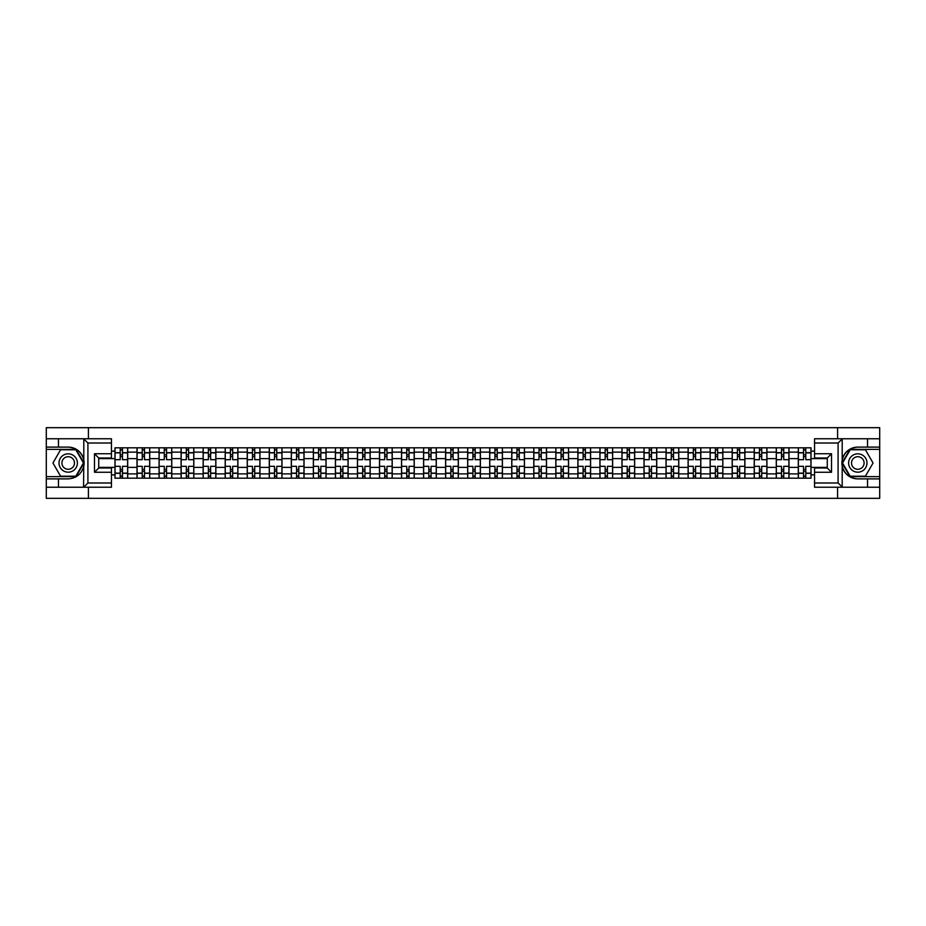 <?xml version="1.0" encoding="UTF-8"?>
<svg xmlns="http://www.w3.org/2000/svg" width="926" height="926" viewBox="0 0 926 926"><rect width="100%" height="100%" fill="white"/><g stroke="black" fill="none" stroke-linecap="round" stroke-linejoin="round"><path stroke-width="1.39" d="M111.444 443.01L87.912 443.01L83.548 438.762L111.444 438.762L111.444 457.988L98.723 457.988L98.723 468.012L111.444 468.012L111.444 487.238L83.548 487.238L83.803 459.921C81.604 451.992 76.407 447.721 68.2 447.108A15.892 15.892 0 0 1 83.803 466.079C81.604 474.008 76.407 478.279 68.2 478.892L46.3 478.892L46.3 498.327L879.7 498.327L879.7 449.365L849.929 449.365L842.058 463L849.929 476.635L879.7 476.635M857.8 447.108C849.593 447.721 844.396 451.992 842.197 459.921L842.197 466.079C844.396 474.008 849.593 478.279 857.8 478.892A15.892 15.892 0 0 1 841.896 463A15.892 15.892 0 0 1 857.8 447.108L879.7 447.108L879.7 427.673L46.3 427.673L46.3 476.635L76.071 476.635L83.942 463L76.071 449.365L46.3 449.365M137.013 478.186L137.013 452.12L127.695 452.12L127.695 478.186M127.695 452.12L127.695 447.814M137.013 452.12L137.013 447.814M149.734 447.814L149.734 478.186M159.064 478.186L159.064 447.814M171.773 447.814L171.773 478.186M181.102 478.186L181.102 447.814M193.823 447.814L193.823 478.186M203.141 478.186L203.141 447.814M215.862 447.814L215.862 478.186M225.192 478.186L225.192 447.814M237.901 447.814L237.901 478.186M247.23 478.186L247.23 447.814M259.951 447.814L259.951 478.186M269.269 478.186L269.269 447.814M281.99 447.814L281.99 478.186M291.32 478.186L291.32 447.814M304.041 447.814L304.041 478.186M313.358 478.186L313.358 447.814M326.079 447.814L326.079 478.186M335.409 478.186L335.409 447.814M348.118 447.814L348.118 478.186M357.448 478.186L357.448 447.814M370.168 447.814L370.168 478.186M379.486 478.186L379.486 447.814M392.207 447.814L392.207 478.186M401.537 478.186L401.537 447.814M414.246 447.814L414.246 478.186M423.576 478.186L423.576 447.814M436.296 447.814L436.296 478.186M445.614 478.186L445.614 447.814M458.335 447.814L458.335 478.186M467.665 478.186L467.665 447.814M480.386 447.814L480.386 478.186M489.704 478.186L489.704 447.814M502.424 447.814L502.424 478.186M511.754 478.186L511.754 447.814M524.463 447.814L524.463 478.186M533.793 478.186L533.793 447.814M546.514 447.814L546.514 478.186M555.832 478.186L555.832 447.814M568.552 447.814L568.552 478.186M577.882 478.186L577.882 447.814M590.591 447.814L590.591 478.186M599.921 478.186L599.921 447.814M612.642 447.814L612.642 478.186M621.959 478.186L621.959 447.814M634.68 447.814L634.68 478.186M644.01 478.186L644.01 447.814M656.731 447.814L656.731 478.186M666.049 478.186L666.049 447.814M678.77 447.814L678.77 478.186M688.099 478.186L688.099 447.814M700.808 447.814L700.808 478.186M710.138 478.186L710.138 447.814M722.859 447.814L722.859 478.186M732.177 478.186L732.177 447.814M744.898 447.814L744.898 478.186M754.227 478.186L754.227 447.814M766.936 447.814L766.936 478.186M776.266 478.186L776.266 447.814M788.987 447.814L788.987 478.186M798.305 478.186L798.305 447.814M798.305 467.375L788.987 467.375M776.266 467.375L766.936 467.375M754.227 467.375L744.898 467.375M732.177 467.375L722.859 467.375M710.138 467.375L700.808 467.375M688.099 467.375L678.77 467.375M666.049 467.375L656.731 467.375M644.01 467.375L634.68 467.375M621.959 467.375L612.642 467.375M599.921 467.375L590.591 467.375M577.882 467.375L568.552 467.375M555.832 467.375L546.514 467.375M533.793 467.375L524.463 467.375M511.754 467.375L502.424 467.375M489.704 467.375L480.386 467.375M467.665 467.375L458.335 467.375M445.614 467.375L436.296 467.375M423.576 467.375L414.246 467.375M401.537 467.375L392.207 467.375M379.486 467.375L370.168 467.375M357.448 467.375L348.118 467.375M335.409 467.375L326.079 467.375M313.358 467.375L304.041 467.375M291.32 467.375L281.99 467.375M269.269 467.375L259.951 467.375M247.23 467.375L237.901 467.375M225.192 467.375L215.862 467.375M203.141 467.375L193.823 467.375M181.102 467.375L171.773 467.375M159.064 467.375L149.734 467.375M137.013 467.375L127.695 467.375M798.305 458.625L788.987 458.625M776.266 458.625L766.936 458.625M754.227 458.625L744.898 458.625M732.177 458.625L722.859 458.625M710.138 458.625L700.808 458.625M688.099 458.625L678.77 458.625M666.049 458.625L656.731 458.625M644.01 458.625L634.68 458.625M621.959 458.625L612.642 458.625M599.921 458.625L590.591 458.625M577.882 458.625L568.552 458.625M555.832 458.625L546.514 458.625M533.793 458.625L524.463 458.625M511.754 458.625L502.424 458.625M489.704 458.625L480.386 458.625M467.665 458.625L458.335 458.625M445.614 458.625L436.296 458.625M423.576 458.625L414.246 458.625M401.537 458.625L392.207 458.625M379.486 458.625L370.168 458.625M357.448 458.625L348.118 458.625M335.409 458.625L326.079 458.625M313.358 458.625L304.041 458.625M291.32 458.625L281.99 458.625M269.269 458.625L259.951 458.625M247.23 458.625L237.901 458.625M225.192 458.625L215.862 458.625M203.141 458.625L193.823 458.625M181.102 458.625L171.773 458.625M159.064 458.625L149.734 458.625M137.013 458.625L127.695 458.625M98.723 467.375L114.974 467.375L114.974 458.625L98.723 458.625M111.444 451.136L114.974 451.136L114.974 458.625M827.277 458.625L811.026 458.625L811.026 447.814L114.974 447.814L114.974 451.136M811.026 451.136L814.556 451.136M814.556 474.864L811.026 474.864L811.026 467.375L827.277 467.375M114.974 467.375L114.974 478.186L811.026 478.186L811.026 474.864M114.974 474.864L111.444 474.864M837.59 498.327L837.59 487.238M837.59 438.762L837.59 427.673M88.41 498.327L88.41 487.238M88.41 438.762L88.41 427.673M811.026 458.625L811.026 467.375M122.463 476.068L120.206 476.068M120.206 449.932L122.463 449.932M144.502 476.068L142.245 476.068M142.245 449.932L144.502 449.932M166.553 476.068L164.284 476.068M164.284 449.932L166.553 449.932M188.591 476.068L186.334 476.068M186.334 449.932L188.591 449.932M210.63 476.068L208.373 476.068M208.373 449.932L210.63 449.932M232.681 476.068L230.412 476.068M230.412 449.932L232.681 449.932M254.719 476.068L252.462 476.068M252.462 449.932L254.719 449.932M276.758 476.068L274.501 476.068M274.501 449.932L276.758 449.932M298.809 476.068L296.551 476.068M296.551 449.932L298.809 449.932M320.847 476.068L318.59 476.068M318.59 449.932L320.847 449.932M342.898 476.068L340.629 476.068M340.629 449.932L342.898 449.932M364.937 476.068L362.679 476.068M362.679 449.932L364.937 449.932M386.975 476.068L384.718 476.068M384.718 449.932L386.975 449.932M409.026 476.068L406.757 476.068M406.757 449.932L409.026 449.932M431.065 476.068L428.807 476.068M428.807 449.932L431.065 449.932M453.103 476.068L450.846 476.068M450.846 449.932L453.103 449.932M475.154 476.068L472.897 476.068M472.897 449.932L475.154 449.932M497.193 476.068L494.935 476.068M494.935 449.932L497.193 449.932M519.243 476.068L516.974 476.068M516.974 449.932L519.243 449.932M541.282 476.068L539.025 476.068M539.025 449.932L541.282 449.932M563.321 476.068L561.063 476.068M561.063 449.932L563.321 449.932M585.371 476.068L583.102 476.068M583.102 449.932L585.371 449.932M607.41 476.068L605.153 476.068M605.153 449.932L607.41 449.932M629.448 476.068L627.191 476.068M627.191 449.932L629.448 449.932M651.499 476.068L649.242 476.068M649.242 449.932L651.499 449.932M673.538 476.068L671.281 476.068M671.281 449.932L673.538 449.932M695.588 476.068L693.319 476.068M693.319 449.932L695.588 449.932M717.627 476.068L715.37 476.068M715.37 449.932L717.627 449.932M739.666 476.068L737.409 476.068M737.409 449.932L739.666 449.932M761.716 476.068L759.447 476.068M759.447 449.932L761.716 449.932M783.755 476.068L781.498 476.068M781.498 449.932L783.755 449.932M805.794 476.068L803.537 476.068M803.537 449.932L805.794 449.932M127.614 478.186L127.614 459.678L122.463 459.678L122.463 447.814M120.206 447.814L120.206 459.678L115.044 459.678L115.044 447.814M127.614 459.678L127.614 447.814M115.044 478.186L115.044 466.322L120.206 466.322L120.206 478.186M122.463 478.186L122.463 466.322L127.614 466.322M120.206 456.576L122.463 456.576M115.044 466.322L115.044 459.678M122.463 469.424L120.206 469.424M122.463 476.358L120.206 476.358M120.206 471.265L122.463 471.265M122.463 454.735L120.206 454.735M120.206 449.642L122.463 449.642M58.454 478.892L58.454 487.238L46.3 487.238M83.548 487.238L58.454 487.238M46.3 478.892L46.3 476.635M83.548 438.762L58.454 438.762L58.454 447.108L46.3 447.108M58.454 438.762L46.3 438.762M68.2 447.108L58.454 447.108M98.723 457.988L94.487 453.74L111.444 453.74M111.444 472.26L94.487 472.26L98.723 468.012M83.803 487.111L87.912 482.99L111.444 482.99M842.452 438.762L838.088 443.01L814.556 443.01L814.556 438.762L879.7 438.762M867.546 447.108L867.546 438.762M814.556 482.99L838.088 482.99L842.452 487.238L814.556 487.238L814.556 468.012L827.277 468.012L827.277 457.988L814.556 457.988L814.556 443.01M879.7 447.108L879.7 449.365M842.452 487.238L867.546 487.238L867.546 478.892L879.7 478.892M867.546 487.238L879.7 487.238M857.8 478.892L867.546 478.892M827.277 468.012L831.513 472.26L814.556 472.26M814.556 453.74L831.513 453.74L827.277 457.988M59.021 463A9.179 9.179 0 0 0 68.2 472.179A9.179 9.179 0 0 0 77.39 463A9.179 9.179 0 0 0 68.2 453.821A9.179 9.179 0 0 0 59.021 463M61.915 463A6.285 6.285 0 0 0 68.2 469.285A6.285 6.285 0 0 0 74.485 463A6.285 6.285 0 0 0 68.2 456.715A6.285 6.285 0 0 0 61.915 463M75.828 449.793L83.456 463L75.828 476.207L60.572 476.207L52.944 463L60.572 449.793L75.828 449.793M848.61 463A9.179 9.179 0 0 0 857.8 472.179A9.179 9.179 0 0 0 866.979 463A9.179 9.179 0 0 0 857.8 453.821A9.179 9.179 0 0 0 848.61 463M851.515 463A6.285 6.285 0 0 0 857.8 469.285A6.285 6.285 0 0 0 864.085 463A6.285 6.285 0 0 0 857.8 456.715A6.285 6.285 0 0 0 851.515 463M865.428 449.793L873.056 463L865.428 476.207L850.172 476.207L842.544 463L850.172 449.793L865.428 449.793M149.665 478.186L149.665 459.678L144.502 459.678L144.502 447.814M142.245 447.814L142.245 459.678L137.083 459.678L137.083 447.814M149.665 459.678L149.665 447.814M137.083 478.186L137.083 466.322L142.245 466.322L142.245 478.186M144.502 478.186L144.502 466.322L149.665 466.322M142.245 456.576L144.502 456.576M137.083 466.322L137.083 459.678M144.502 469.424L142.245 469.424M144.502 476.358L142.245 476.358M142.245 471.265L144.502 471.265M144.502 454.735L142.245 454.735M142.245 449.642L144.502 449.642M171.704 478.186L171.704 459.678L166.553 459.678L166.553 447.814M164.284 447.814L164.284 459.678L159.133 459.678L159.133 447.814M171.704 459.678L171.704 447.814M159.133 478.186L159.133 466.322L164.284 466.322L164.284 478.186M166.553 478.186L166.553 466.322L171.704 466.322M164.284 456.576L166.553 456.576M159.133 466.322L159.133 459.678M166.553 469.424L164.284 469.424M166.553 476.358L164.284 476.358M164.284 471.265L166.553 471.265M166.553 454.735L164.284 454.735M164.284 449.642L166.553 449.642M193.754 478.186L193.754 459.678L188.591 459.678L188.591 447.814M186.334 447.814L186.334 459.678L181.172 459.678L181.172 447.814M193.754 459.678L193.754 447.814M181.172 478.186L181.172 466.322L186.334 466.322L186.334 478.186M188.591 478.186L188.591 466.322L193.754 466.322M186.334 456.576L188.591 456.576M181.172 466.322L181.172 459.678M188.591 469.424L186.334 469.424M188.591 476.358L186.334 476.358M186.334 471.265L188.591 471.265M188.591 454.735L186.334 454.735M186.334 449.642L188.591 449.642M215.793 478.186L215.793 459.678L210.63 459.678L210.63 447.814M208.373 447.814L208.373 459.678L203.211 459.678L203.211 447.814M215.793 459.678L215.793 447.814M203.211 478.186L203.211 466.322L208.373 466.322L208.373 478.186M210.63 478.186L210.63 466.322L215.793 466.322M208.373 456.576L210.63 456.576M203.211 466.322L203.211 459.678M210.63 469.424L208.373 469.424M210.63 476.358L208.373 476.358M208.373 471.265L210.63 471.265M210.63 454.735L208.373 454.735M208.373 449.642L210.63 449.642M237.832 478.186L237.832 459.678L232.681 459.678L232.681 447.814M230.412 447.814L230.412 459.678L225.261 459.678L225.261 447.814M237.832 459.678L237.832 447.814M225.261 478.186L225.261 466.322L230.412 466.322L230.412 478.186M232.681 478.186L232.681 466.322L237.832 466.322M230.412 456.576L232.681 456.576M225.261 466.322L225.261 459.678M232.681 469.424L230.412 469.424M232.681 476.358L230.412 476.358M230.412 471.265L232.681 471.265M232.681 454.735L230.412 454.735M230.412 449.642L232.681 449.642M259.882 478.186L259.882 459.678L254.719 459.678L254.719 447.814M252.462 447.814L252.462 459.678L247.3 459.678L247.3 447.814M259.882 459.678L259.882 447.814M247.3 478.186L247.3 466.322L252.462 466.322L252.462 478.186M254.719 478.186L254.719 466.322L259.882 466.322M252.462 456.576L254.719 456.576M247.3 466.322L247.3 459.678M254.719 469.424L252.462 469.424M254.719 476.358L252.462 476.358M252.462 471.265L254.719 471.265M254.719 454.735L252.462 454.735M252.462 449.642L254.719 449.642M281.921 478.186L281.921 459.678L276.758 459.678L276.758 447.814M274.501 447.814L274.501 459.678L269.35 459.678L269.35 447.814M281.921 459.678L281.921 447.814M269.35 478.186L269.35 466.322L274.501 466.322L274.501 478.186M276.758 478.186L276.758 466.322L281.921 466.322M274.501 456.576L276.758 456.576M269.35 466.322L269.35 459.678M276.758 469.424L274.501 469.424M276.758 476.358L274.501 476.358M274.501 471.265L276.758 471.265M276.758 454.735L274.501 454.735M274.501 449.642L276.758 449.642M303.959 478.186L303.959 459.678L298.809 459.678L298.809 447.814M296.551 447.814L296.551 459.678L291.389 459.678L291.389 447.814M303.959 459.678L303.959 447.814M291.389 478.186L291.389 466.322L296.551 466.322L296.551 478.186M298.809 478.186L298.809 466.322L303.959 466.322M296.551 456.576L298.809 456.576M291.389 466.322L291.389 459.678M298.809 469.424L296.551 469.424M298.809 476.358L296.551 476.358M296.551 471.265L298.809 471.265M298.809 454.735L296.551 454.735M296.551 449.642L298.809 449.642M326.01 478.186L326.01 459.678L320.847 459.678L320.847 447.814M318.59 447.814L318.59 459.678L313.428 459.678L313.428 447.814M326.01 459.678L326.01 447.814M313.428 478.186L313.428 466.322L318.59 466.322L318.59 478.186M320.847 478.186L320.847 466.322L326.01 466.322M318.59 456.576L320.847 456.576M313.428 466.322L313.428 459.678M320.847 469.424L318.59 469.424M320.847 476.358L318.59 476.358M318.59 471.265L320.847 471.265M320.847 454.735L318.59 454.735M318.59 449.642L320.847 449.642M348.049 478.186L348.049 459.678L342.898 459.678L342.898 447.814M340.629 447.814L340.629 459.678L335.478 459.678L335.478 447.814M348.049 459.678L348.049 447.814M335.478 478.186L335.478 466.322L340.629 466.322L340.629 478.186M342.898 478.186L342.898 466.322L348.049 466.322M340.629 456.576L342.898 456.576M335.478 466.322L335.478 459.678M342.898 469.424L340.629 469.424M342.898 476.358L340.629 476.358M340.629 471.265L342.898 471.265M342.898 454.735L340.629 454.735M340.629 449.642L342.898 449.642M370.099 478.186L370.099 459.678L364.937 459.678L364.937 447.814M362.679 447.814L362.679 459.678L357.517 459.678L357.517 447.814M370.099 459.678L370.099 447.814M357.517 478.186L357.517 466.322L362.679 466.322L362.679 478.186M364.937 478.186L364.937 466.322L370.099 466.322M362.679 456.576L364.937 456.576M357.517 466.322L357.517 459.678M364.937 469.424L362.679 469.424M364.937 476.358L362.679 476.358M362.679 471.265L364.937 471.265M364.937 454.735L362.679 454.735M362.679 449.642L364.937 449.642M392.138 478.186L392.138 459.678L386.975 459.678L386.975 447.814M384.718 447.814L384.718 459.678L379.556 459.678L379.556 447.814M392.138 459.678L392.138 447.814M379.556 478.186L379.556 466.322L384.718 466.322L384.718 478.186M386.975 478.186L386.975 466.322L392.138 466.322M384.718 456.576L386.975 456.576M379.556 466.322L379.556 459.678M386.975 469.424L384.718 469.424M386.975 476.358L384.718 476.358M384.718 471.265L386.975 471.265M386.975 454.735L384.718 454.735M384.718 449.642L386.975 449.642M414.177 478.186L414.177 459.678L409.026 459.678L409.026 447.814M406.757 447.814L406.757 459.678L401.606 459.678L401.606 447.814M414.177 459.678L414.177 447.814M401.606 478.186L401.606 466.322L406.757 466.322L406.757 478.186M409.026 478.186L409.026 466.322L414.177 466.322M406.757 456.576L409.026 456.576M401.606 466.322L401.606 459.678M409.026 469.424L406.757 469.424M409.026 476.358L406.757 476.358M406.757 471.265L409.026 471.265M409.026 454.735L406.757 454.735M406.757 449.642L409.026 449.642M436.227 478.186L436.227 459.678L431.065 459.678L431.065 447.814M428.807 447.814L428.807 459.678L423.645 459.678L423.645 447.814M436.227 459.678L436.227 447.814M423.645 478.186L423.645 466.322L428.807 466.322L428.807 478.186M431.065 478.186L431.065 466.322L436.227 466.322M428.807 456.576L431.065 456.576M423.645 466.322L423.645 459.678M431.065 469.424L428.807 469.424M431.065 476.358L428.807 476.358M428.807 471.265L431.065 471.265M431.065 454.735L428.807 454.735M428.807 449.642L431.065 449.642M458.266 478.186L458.266 459.678L453.103 459.678L453.103 447.814M450.846 447.814L450.846 459.678L445.695 459.678L445.695 447.814M458.266 459.678L458.266 447.814M445.695 478.186L445.695 466.322L450.846 466.322L450.846 478.186M453.103 478.186L453.103 466.322L458.266 466.322M450.846 456.576L453.103 456.576M445.695 466.322L445.695 459.678M453.103 469.424L450.846 469.424M453.103 476.358L450.846 476.358M450.846 471.265L453.103 471.265M453.103 454.735L450.846 454.735M450.846 449.642L453.103 449.642M480.305 478.186L480.305 459.678L475.154 459.678L475.154 447.814M472.897 447.814L472.897 459.678L467.734 459.678L467.734 447.814M480.305 459.678L480.305 447.814M467.734 478.186L467.734 466.322L472.897 466.322L472.897 478.186M475.154 478.186L475.154 466.322L480.305 466.322M472.897 456.576L475.154 456.576M467.734 466.322L467.734 459.678M475.154 469.424L472.897 469.424M475.154 476.358L472.897 476.358M472.897 471.265L475.154 471.265M475.154 454.735L472.897 454.735M472.897 449.642L475.154 449.642M502.355 478.186L502.355 459.678L497.193 459.678L497.193 447.814M494.935 447.814L494.935 459.678L489.773 459.678L489.773 447.814M502.355 459.678L502.355 447.814M489.773 478.186L489.773 466.322L494.935 466.322L494.935 478.186M497.193 478.186L497.193 466.322L502.355 466.322M494.935 456.576L497.193 456.576M489.773 466.322L489.773 459.678M497.193 469.424L494.935 469.424M497.193 476.358L494.935 476.358M494.935 471.265L497.193 471.265M497.193 454.735L494.935 454.735M494.935 449.642L497.193 449.642M524.394 478.186L524.394 459.678L519.243 459.678L519.243 447.814M516.974 447.814L516.974 459.678L511.823 459.678L511.823 447.814M524.394 459.678L524.394 447.814M511.823 478.186L511.823 466.322L516.974 466.322L516.974 478.186M519.243 478.186L519.243 466.322L524.394 466.322M516.974 456.576L519.243 456.576M511.823 466.322L511.823 459.678M519.243 469.424L516.974 469.424M519.243 476.358L516.974 476.358M516.974 471.265L519.243 471.265M519.243 454.735L516.974 454.735M516.974 449.642L519.243 449.642M546.444 478.186L546.444 459.678L541.282 459.678L541.282 447.814M539.025 447.814L539.025 459.678L533.862 459.678L533.862 447.814M546.444 459.678L546.444 447.814M533.862 478.186L533.862 466.322L539.025 466.322L539.025 478.186M541.282 478.186L541.282 466.322L546.444 466.322M539.025 456.576L541.282 456.576M533.862 466.322L533.862 459.678M541.282 469.424L539.025 469.424M541.282 476.358L539.025 476.358M539.025 471.265L541.282 471.265M541.282 454.735L539.025 454.735M539.025 449.642L541.282 449.642M568.483 478.186L568.483 459.678L563.321 459.678L563.321 447.814M561.063 447.814L561.063 459.678L555.901 459.678L555.901 447.814M568.483 459.678L568.483 447.814M555.901 478.186L555.901 466.322L561.063 466.322L561.063 478.186M563.321 478.186L563.321 466.322L568.483 466.322M561.063 456.576L563.321 456.576M555.901 466.322L555.901 459.678M563.321 469.424L561.063 469.424M563.321 476.358L561.063 476.358M561.063 471.265L563.321 471.265M563.321 454.735L561.063 454.735M561.063 449.642L563.321 449.642M590.522 478.186L590.522 459.678L585.371 459.678L585.371 447.814M583.102 447.814L583.102 459.678L577.951 459.678L577.951 447.814M590.522 459.678L590.522 447.814M577.951 478.186L577.951 466.322L583.102 466.322L583.102 478.186M585.371 478.186L585.371 466.322L590.522 466.322M583.102 456.576L585.371 456.576M577.951 466.322L577.951 459.678M585.371 469.424L583.102 469.424M585.371 476.358L583.102 476.358M583.102 471.265L585.371 471.265M585.371 454.735L583.102 454.735M583.102 449.642L585.371 449.642M612.572 478.186L612.572 459.678L607.41 459.678L607.41 447.814M605.153 447.814L605.153 459.678L599.99 459.678L599.99 447.814M612.572 459.678L612.572 447.814M599.99 478.186L599.99 466.322L605.153 466.322L605.153 478.186M607.41 478.186L607.41 466.322L612.572 466.322M605.153 456.576L607.41 456.576M599.99 466.322L599.99 459.678M607.41 469.424L605.153 469.424M607.41 476.358L605.153 476.358M605.153 471.265L607.41 471.265M607.41 454.735L605.153 454.735M605.153 449.642L607.41 449.642M634.611 478.186L634.611 459.678L629.448 459.678L629.448 447.814M627.191 447.814L627.191 459.678L622.04 459.678L622.04 447.814M634.611 459.678L634.611 447.814M622.04 478.186L622.04 466.322L627.191 466.322L627.191 478.186M629.448 478.186L629.448 466.322L634.611 466.322M627.191 456.576L629.448 456.576M622.04 466.322L622.04 459.678M629.448 469.424L627.191 469.424M629.448 476.358L627.191 476.358M627.191 471.265L629.448 471.265M629.448 454.735L627.191 454.735M627.191 449.642L629.448 449.642M656.65 478.186L656.65 459.678L651.499 459.678L651.499 447.814M649.242 447.814L649.242 459.678L644.079 459.678L644.079 447.814M656.65 459.678L656.65 447.814M644.079 478.186L644.079 466.322L649.242 466.322L649.242 478.186M651.499 478.186L651.499 466.322L656.65 466.322M649.242 456.576L651.499 456.576M644.079 466.322L644.079 459.678M651.499 469.424L649.242 469.424M651.499 476.358L649.242 476.358M649.242 471.265L651.499 471.265M651.499 454.735L649.242 454.735M649.242 449.642L651.499 449.642M678.7 478.186L678.7 459.678L673.538 459.678L673.538 447.814M671.281 447.814L671.281 459.678L666.118 459.678L666.118 447.814M678.7 459.678L678.7 447.814M666.118 478.186L666.118 466.322L671.281 466.322L671.281 478.186M673.538 478.186L673.538 466.322L678.7 466.322M671.281 456.576L673.538 456.576M666.118 466.322L666.118 459.678M673.538 469.424L671.281 469.424M673.538 476.358L671.281 476.358M671.281 471.265L673.538 471.265M673.538 454.735L671.281 454.735M671.281 449.642L673.538 449.642M700.739 478.186L700.739 459.678L695.588 459.678L695.588 447.814M693.319 447.814L693.319 459.678L688.168 459.678L688.168 447.814M700.739 459.678L700.739 447.814M688.168 478.186L688.168 466.322L693.319 466.322L693.319 478.186M695.588 478.186L695.588 466.322L700.739 466.322M693.319 456.576L695.588 456.576M688.168 466.322L688.168 459.678M695.588 469.424L693.319 469.424M695.588 476.358L693.319 476.358M693.319 471.265L695.588 471.265M695.588 454.735L693.319 454.735M693.319 449.642L695.588 449.642M722.789 478.186L722.789 459.678L717.627 459.678L717.627 447.814M715.37 447.814L715.37 459.678L710.207 459.678L710.207 447.814M722.789 459.678L722.789 447.814M710.207 478.186L710.207 466.322L715.37 466.322L715.37 478.186M717.627 478.186L717.627 466.322L722.789 466.322M715.37 456.576L717.627 456.576M710.207 466.322L710.207 459.678M717.627 469.424L715.37 469.424M717.627 476.358L715.37 476.358M715.37 471.265L717.627 471.265M717.627 454.735L715.37 454.735M715.37 449.642L717.627 449.642M744.828 478.186L744.828 459.678L739.666 459.678L739.666 447.814M737.409 447.814L737.409 459.678L732.246 459.678L732.246 447.814M744.828 459.678L744.828 447.814M732.246 478.186L732.246 466.322L737.409 466.322L737.409 478.186M739.666 478.186L739.666 466.322L744.828 466.322M737.409 456.576L739.666 456.576M732.246 466.322L732.246 459.678M739.666 469.424L737.409 469.424M739.666 476.358L737.409 476.358M737.409 471.265L739.666 471.265M739.666 454.735L737.409 454.735M737.409 449.642L739.666 449.642M766.867 478.186L766.867 459.678L761.716 459.678L761.716 447.814M759.447 447.814L759.447 459.678L754.296 459.678L754.296 447.814M766.867 459.678L766.867 447.814M754.296 478.186L754.296 466.322L759.447 466.322L759.447 478.186M761.716 478.186L761.716 466.322L766.867 466.322M759.447 456.576L761.716 456.576M754.296 466.322L754.296 459.678M761.716 469.424L759.447 469.424M761.716 476.358L759.447 476.358M759.447 471.265L761.716 471.265M761.716 454.735L759.447 454.735M759.447 449.642L761.716 449.642M788.917 478.186L788.917 459.678L783.755 459.678L783.755 447.814M781.498 447.814L781.498 459.678L776.335 459.678L776.335 447.814M788.917 459.678L788.917 447.814M776.335 478.186L776.335 466.322L781.498 466.322L781.498 478.186M783.755 478.186L783.755 466.322L788.917 466.322M781.498 456.576L783.755 456.576M776.335 466.322L776.335 459.678M783.755 469.424L781.498 469.424M783.755 476.358L781.498 476.358M781.498 471.265L783.755 471.265M783.755 454.735L781.498 454.735M781.498 449.642L783.755 449.642M810.956 478.186L810.956 459.678L805.794 459.678L805.794 447.814M803.537 447.814L803.537 459.678L798.386 459.678L798.386 447.814M810.956 459.678L810.956 447.814M798.386 478.186L798.386 466.322L803.537 466.322L803.537 478.186M805.794 478.186L805.794 466.322L810.956 466.322M803.537 456.576L805.794 456.576M798.386 466.322L798.386 459.678M805.794 469.424L803.537 469.424M805.794 476.358L803.537 476.358M803.537 471.265L805.794 471.265M805.794 454.735L803.537 454.735M803.537 449.642L805.794 449.642M776.266 452.12L766.936 452.12M754.227 452.12L744.898 452.12M732.177 452.12L722.859 452.12M710.138 452.12L700.808 452.12M688.099 452.12L678.77 452.12M666.049 452.12L656.731 452.12M644.01 452.12L634.68 452.12M621.959 452.12L612.642 452.12M599.921 452.12L590.591 452.12M577.882 452.12L568.552 452.12M555.832 452.12L546.514 452.12M533.793 452.12L524.463 452.12M511.754 452.12L502.424 452.12M489.704 452.12L480.386 452.12M467.665 452.12L458.335 452.12M445.614 452.12L436.296 452.12M423.576 452.12L414.246 452.12M401.537 452.12L392.207 452.12M379.486 452.12L370.168 452.12M357.448 452.12L348.118 452.12M335.409 452.12L326.079 452.12M313.358 452.12L304.041 452.12M291.32 452.12L281.99 452.12M269.269 452.12L259.951 452.12M247.23 452.12L237.901 452.12M225.192 452.12L215.862 452.12M203.141 452.12L193.823 452.12M181.102 452.12L171.773 452.12M159.064 452.12L149.734 452.12M798.305 452.12L788.987 452.12M776.266 473.88L766.936 473.88M754.227 473.88L744.898 473.88M732.177 473.88L722.859 473.88M710.138 473.88L700.808 473.88M688.099 473.88L678.77 473.88M666.049 473.88L656.731 473.88M644.01 473.88L634.68 473.88M621.959 473.88L612.642 473.88M599.921 473.88L590.591 473.88M577.882 473.88L568.552 473.88M555.832 473.88L546.514 473.88M533.793 473.88L524.463 473.88M511.754 473.88L502.424 473.88M489.704 473.88L480.386 473.88M467.665 473.88L458.335 473.88M445.614 473.88L436.296 473.88M423.576 473.88L414.246 473.88M401.537 473.88L392.207 473.88M379.486 473.88L370.168 473.88M357.448 473.88L348.118 473.88M335.409 473.88L326.079 473.88M313.358 473.88L304.041 473.88M291.32 473.88L281.99 473.88M269.269 473.88L259.951 473.88M247.23 473.88L237.901 473.88M225.192 473.88L215.862 473.88M203.141 473.88L193.823 473.88M181.102 473.88L171.773 473.88M159.064 473.88L149.734 473.88M137.013 473.88L127.695 473.88M798.305 473.88L788.987 473.88M127.614 452.687L122.463 452.687M120.206 452.687L115.044 452.687M120.206 452.872L115.044 452.872M120.206 473.128L115.044 473.128M120.206 473.313L115.044 473.313M127.614 473.313L122.463 473.313M127.614 452.872L122.463 452.872M127.614 473.128L122.463 473.128M83.803 459.921L83.803 438.889M87.912 443.01L87.912 482.99M94.487 472.26L94.487 453.74M842.197 438.889L842.197 459.921M842.197 466.079L842.197 487.111M838.088 482.99L838.088 443.01M831.513 453.74L831.513 472.26M149.665 452.687L144.502 452.687M142.245 452.687L137.083 452.687M142.245 452.872L137.083 452.872M142.245 473.128L137.083 473.128M142.245 473.313L137.083 473.313M149.665 473.313L144.502 473.313M149.665 452.872L144.502 452.872M149.665 473.128L144.502 473.128M171.704 452.687L166.553 452.687M164.284 452.687L159.133 452.687M164.284 452.872L159.133 452.872M164.284 473.128L159.133 473.128M164.284 473.313L159.133 473.313M171.704 473.313L166.553 473.313M171.704 452.872L166.553 452.872M171.704 473.128L166.553 473.128M193.754 452.687L188.591 452.687M186.334 452.687L181.172 452.687M186.334 452.872L181.172 452.872M186.334 473.128L181.172 473.128M186.334 473.313L181.172 473.313M193.754 473.313L188.591 473.313M193.754 452.872L188.591 452.872M193.754 473.128L188.591 473.128M215.793 452.687L210.63 452.687M208.373 452.687L203.211 452.687M208.373 452.872L203.211 452.872M208.373 473.128L203.211 473.128M208.373 473.313L203.211 473.313M215.793 473.313L210.63 473.313M215.793 452.872L210.63 452.872M215.793 473.128L210.63 473.128M237.832 452.687L232.681 452.687M230.412 452.687L225.261 452.687M230.412 452.872L225.261 452.872M230.412 473.128L225.261 473.128M230.412 473.313L225.261 473.313M237.832 473.313L232.681 473.313M237.832 452.872L232.681 452.872M237.832 473.128L232.681 473.128M259.882 452.687L254.719 452.687M252.462 452.687L247.3 452.687M252.462 452.872L247.3 452.872M252.462 473.128L247.3 473.128M252.462 473.313L247.3 473.313M259.882 473.313L254.719 473.313M259.882 452.872L254.719 452.872M259.882 473.128L254.719 473.128M281.921 452.687L276.758 452.687M274.501 452.687L269.35 452.687M274.501 452.872L269.35 452.872M274.501 473.128L269.35 473.128M274.501 473.313L269.35 473.313M281.921 473.313L276.758 473.313M281.921 452.872L276.758 452.872M281.921 473.128L276.758 473.128M303.959 452.687L298.809 452.687M296.551 452.687L291.389 452.687M296.551 452.872L291.389 452.872M296.551 473.128L291.389 473.128M296.551 473.313L291.389 473.313M303.959 473.313L298.809 473.313M303.959 452.872L298.809 452.872M303.959 473.128L298.809 473.128M326.01 452.687L320.847 452.687M318.59 452.687L313.428 452.687M318.59 452.872L313.428 452.872M318.59 473.128L313.428 473.128M318.59 473.313L313.428 473.313M326.01 473.313L320.847 473.313M326.01 452.872L320.847 452.872M326.01 473.128L320.847 473.128M348.049 452.687L342.898 452.687M340.629 452.687L335.478 452.687M340.629 452.872L335.478 452.872M340.629 473.128L335.478 473.128M340.629 473.313L335.478 473.313M348.049 473.313L342.898 473.313M348.049 452.872L342.898 452.872M348.049 473.128L342.898 473.128M370.099 452.687L364.937 452.687M362.679 452.687L357.517 452.687M362.679 452.872L357.517 452.872M362.679 473.128L357.517 473.128M362.679 473.313L357.517 473.313M370.099 473.313L364.937 473.313M370.099 452.872L364.937 452.872M370.099 473.128L364.937 473.128M392.138 452.687L386.975 452.687M384.718 452.687L379.556 452.687M384.718 452.872L379.556 452.872M384.718 473.128L379.556 473.128M384.718 473.313L379.556 473.313M392.138 473.313L386.975 473.313M392.138 452.872L386.975 452.872M392.138 473.128L386.975 473.128M414.177 452.687L409.026 452.687M406.757 452.687L401.606 452.687M406.757 452.872L401.606 452.872M406.757 473.128L401.606 473.128M406.757 473.313L401.606 473.313M414.177 473.313L409.026 473.313M414.177 452.872L409.026 452.872M414.177 473.128L409.026 473.128M436.227 452.687L431.065 452.687M428.807 452.687L423.645 452.687M428.807 452.872L423.645 452.872M428.807 473.128L423.645 473.128M428.807 473.313L423.645 473.313M436.227 473.313L431.065 473.313M436.227 452.872L431.065 452.872M436.227 473.128L431.065 473.128M458.266 452.687L453.103 452.687M450.846 452.687L445.695 452.687M450.846 452.872L445.695 452.872M450.846 473.128L445.695 473.128M450.846 473.313L445.695 473.313M458.266 473.313L453.103 473.313M458.266 452.872L453.103 452.872M458.266 473.128L453.103 473.128M480.305 452.687L475.154 452.687M472.897 452.687L467.734 452.687M472.897 452.872L467.734 452.872M472.897 473.128L467.734 473.128M472.897 473.313L467.734 473.313M480.305 473.313L475.154 473.313M480.305 452.872L475.154 452.872M480.305 473.128L475.154 473.128M502.355 452.687L497.193 452.687M494.935 452.687L489.773 452.687M494.935 452.872L489.773 452.872M494.935 473.128L489.773 473.128M494.935 473.313L489.773 473.313M502.355 473.313L497.193 473.313M502.355 452.872L497.193 452.872M502.355 473.128L497.193 473.128M524.394 452.687L519.243 452.687M516.974 452.687L511.823 452.687M516.974 452.872L511.823 452.872M516.974 473.128L511.823 473.128M516.974 473.313L511.823 473.313M524.394 473.313L519.243 473.313M524.394 452.872L519.243 452.872M524.394 473.128L519.243 473.128M546.444 452.687L541.282 452.687M539.025 452.687L533.862 452.687M539.025 452.872L533.862 452.872M539.025 473.128L533.862 473.128M539.025 473.313L533.862 473.313M546.444 473.313L541.282 473.313M546.444 452.872L541.282 452.872M546.444 473.128L541.282 473.128M568.483 452.687L563.321 452.687M561.063 452.687L555.901 452.687M561.063 452.872L555.901 452.872M561.063 473.128L555.901 473.128M561.063 473.313L555.901 473.313M568.483 473.313L563.321 473.313M568.483 452.872L563.321 452.872M568.483 473.128L563.321 473.128M590.522 452.687L585.371 452.687M583.102 452.687L577.951 452.687M583.102 452.872L577.951 452.872M583.102 473.128L577.951 473.128M583.102 473.313L577.951 473.313M590.522 473.313L585.371 473.313M590.522 452.872L585.371 452.872M590.522 473.128L585.371 473.128M612.572 452.687L607.41 452.687M605.153 452.687L599.99 452.687M605.153 452.872L599.99 452.872M605.153 473.128L599.99 473.128M605.153 473.313L599.99 473.313M612.572 473.313L607.41 473.313M612.572 452.872L607.41 452.872M612.572 473.128L607.41 473.128M634.611 452.687L629.448 452.687M627.191 452.687L622.04 452.687M627.191 452.872L622.04 452.872M627.191 473.128L622.04 473.128M627.191 473.313L622.04 473.313M634.611 473.313L629.448 473.313M634.611 452.872L629.448 452.872M634.611 473.128L629.448 473.128M656.65 452.687L651.499 452.687M649.242 452.687L644.079 452.687M649.242 452.872L644.079 452.872M649.242 473.128L644.079 473.128M649.242 473.313L644.079 473.313M656.65 473.313L651.499 473.313M656.65 452.872L651.499 452.872M656.65 473.128L651.499 473.128M678.7 452.687L673.538 452.687M671.281 452.687L666.118 452.687M671.281 452.872L666.118 452.872M671.281 473.128L666.118 473.128M671.281 473.313L666.118 473.313M678.7 473.313L673.538 473.313M678.7 452.872L673.538 452.872M678.7 473.128L673.538 473.128M700.739 452.687L695.588 452.687M693.319 452.687L688.168 452.687M693.319 452.872L688.168 452.872M693.319 473.128L688.168 473.128M693.319 473.313L688.168 473.313M700.739 473.313L695.588 473.313M700.739 452.872L695.588 452.872M700.739 473.128L695.588 473.128M722.789 452.687L717.627 452.687M715.37 452.687L710.207 452.687M715.37 452.872L710.207 452.872M715.37 473.128L710.207 473.128M715.37 473.313L710.207 473.313M722.789 473.313L717.627 473.313M722.789 452.872L717.627 452.872M722.789 473.128L717.627 473.128M744.828 452.687L739.666 452.687M737.409 452.687L732.246 452.687M737.409 452.872L732.246 452.872M737.409 473.128L732.246 473.128M737.409 473.313L732.246 473.313M744.828 473.313L739.666 473.313M744.828 452.872L739.666 452.872M744.828 473.128L739.666 473.128M766.867 452.687L761.716 452.687M759.447 452.687L754.296 452.687M759.447 452.872L754.296 452.872M759.447 473.128L754.296 473.128M759.447 473.313L754.296 473.313M766.867 473.313L761.716 473.313M766.867 452.872L761.716 452.872M766.867 473.128L761.716 473.128M788.917 452.687L783.755 452.687M781.498 452.687L776.335 452.687M781.498 452.872L776.335 452.872M781.498 473.128L776.335 473.128M781.498 473.313L776.335 473.313M788.917 473.313L783.755 473.313M788.917 452.872L783.755 452.872M788.917 473.128L783.755 473.128M810.956 452.687L805.794 452.687M803.537 452.687L798.386 452.687M803.537 452.872L798.386 452.872M803.537 473.128L798.386 473.128M803.537 473.313L798.386 473.313M810.956 473.313L805.794 473.313M810.956 452.872L805.794 452.872M810.956 473.128L805.794 473.128"/></g></svg>
